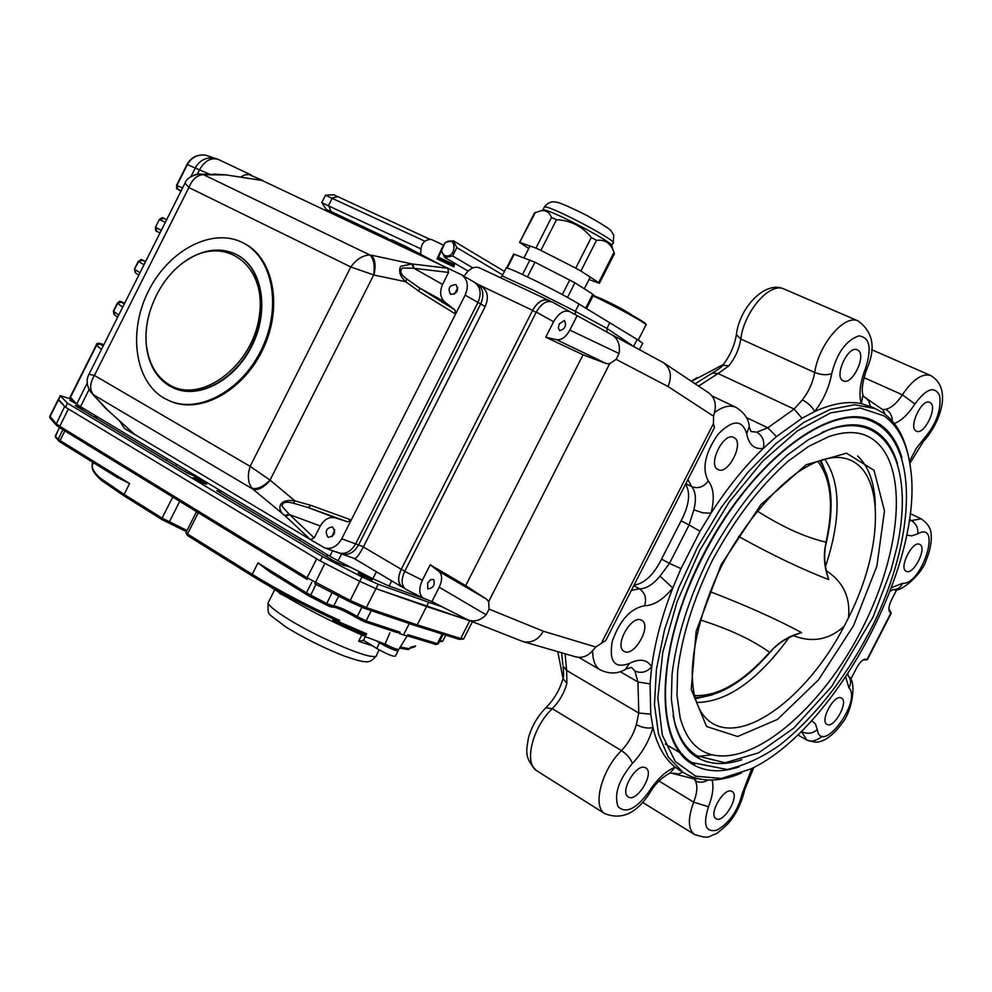 <?xml version="1.0" encoding="UTF-8"?>
<svg xmlns="http://www.w3.org/2000/svg" width="992" height="992" viewBox="0 0 992 992"><rect width="100%" height="100%" fill="white"/><g stroke="black" fill="none" stroke-linecap="round" stroke-linejoin="round"><path stroke-width="1.49" d="M930.372 402.74L929.69 402.355C921.543 398.176 907.767 428.383 916.509 431.198C924.209 435.302 937.886 407.253 930.372 402.74M919.882 544.484L919.696 544.385C912.528 540.119 898.43 568.304 906.229 571.305C913.31 575.583 927.359 547.981 919.882 544.484M841.129 697.884C833.962 694.239 819.652 720.924 826.956 724.321C833.813 729.17 849.078 701.617 841.501 698.058L841.129 697.884M731.253 791.12C723.28 788.082 708.462 814.544 715.902 818.549C723.118 824.278 740.181 795.931 732.183 791.542L731.253 791.12M644.738 767.436C635.612 764.001 619.69 792.038 628.072 796.774C636.318 803.446 655.042 773.202 645.916 767.982L644.738 767.436M872.824 407.489L861.304 403.608C847.701 400.892 832.127 403.546 814.568 411.581L802.02 418.24L776.476 436.554L763.394 448.322C744.732 466.314 727.285 487.915 711.041 513.149L700.067 531.241L680.983 568.602L672.824 587.971C662.036 615.66 654.993 641.973 651.694 666.922L650.07 683.897L650.74 714.141L652.984 727.558C657.188 745.538 664.59 758.744 675.205 767.188L682.459 771.925M641.055 620C630.999 615.065 613.998 646.214 623.993 651.26C633.64 658.155 652.277 625.667 641.75 620.347L641.055 620M734.167 437.646L733.807 437.472C723.602 431.669 707.16 465.248 718.084 469.563C728.116 475.404 744.595 442.705 734.167 437.646M634.024 585.181C644.626 583.408 653.802 574.728 661.54 559.128L681.095 520.812C689.217 505.374 690.717 493.111 685.621 484.046M863.127 659.928L866.958 659.63L891.014 612.783L889.328 611.469C888.336 608.84 889.13 604.872 891.696 599.565L896.892 589.434M908.337 455.923C904.158 436.158 895.776 421.823 883.19 412.92L875.192 408.568L854.571 404.773L830.391 409.349L803.669 422.48L775.62 443.846L747.646 472.626L721.209 507.52L697.748 546.741L678.516 588.244L664.528 629.808L656.419 669.265L654.46 704.642L658.564 734.303L668.273 757.082L682.905 772.222L687.53 774.926C702.82 782.266 720.75 781.671 741.322 773.14M884.008 415.871L860.188 407.972L830.651 412.883L797.283 430.937L762.501 461.379L729.07 502.225L699.782 550.324L677.09 601.76L662.792 652.265L657.845 697.822L662.296 735.06L675.354 761.608L695.64 776.178L721.395 778.46L750.684 769.011C836.454 729.046 925.288 561.038 910.371 467.021C907.085 443.102 898.293 426.052 884.008 415.871M901.939 457.746C897.537 442.531 890.134 431.359 879.743 424.216L872.762 420.434C831.953 401.177 753.895 458.354 705.3 550.771C656.27 642.965 652.724 740.144 691.337 763.542C704.605 771.9 720.539 773.004 739.152 766.866M858.117 350.263L857.237 349.779C847.788 345.117 833.317 377.692 843.386 380.903C852.277 385.491 866.71 355.496 858.117 350.263M620.149 671.634L637.955 681.963L634.868 670.964L631.507 667.393M545.86 707.78L552.271 708.672L621.438 750.597C628.581 743.058 633.553 734.402 636.356 724.619L638.786 713.05L566.655 670.468L566.903 683.314L562.985 678.578C563.778 677.66 563.816 673.518 563.072 666.153L566.655 670.468L565.093 653.778M751.899 768.403L742.214 793.612C737.874 810.786 729.43 822.976 716.881 830.192C705.56 832.66 702.758 824.86 708.486 806.781L693.693 802.156C697.24 792.918 697.785 785.8 695.355 780.803L694.14 778.993M882.595 409.522L885.608 409.374C891.275 408.084 896.867 403.236 902.385 394.804L864.007 377.642M711.004 373.798L712.244 373.116C718.295 369.582 721.804 366.941 722.771 365.217L728.822 365.874L718.084 373.55L794.146 409.064L802.33 399.912C808.74 391.704 812.857 382.565 814.705 372.484L740.801 339.028C744.124 311.538 769.68 282.088 783.866 288.92L784.697 289.28M749.481 427.713L750.944 431.508L756.846 432.165L767.82 427.788L746.356 417.545M681.095 520.812L689.093 524.979L693.842 509.826C696.458 499.373 695.752 491.648 691.709 486.626L685.832 483.637M633.764 585.677L639.542 588.851C646.164 588.789 652.984 584.548 659.99 576.154L669.488 563.382L661.54 559.128M697.103 377.617L691.337 381.288M723.28 364.572L691.412 381.337M557.777 651.657L562.997 678.379M888.882 609.15L891.25 613.205L867.467 659.506L865.036 659.147C862.222 659.854 859.357 662.904 856.431 668.261L850.714 679.384M695.355 780.803C699.397 782.936 703.588 782.676 707.928 780.022M648.991 791.566L650.02 792.583C636.752 813.39 621.637 820.384 604.674 813.576C592.199 806.124 601.66 769.928 621.438 750.597C627.068 754.391 630.714 758.682 632.375 763.493C618.586 780.047 613.825 794.456 618.066 806.694C625.977 813.998 636.294 808.951 648.991 791.566C657.287 778.943 666.029 770.821 675.205 767.188L669.836 773.115C661.416 777.802 654.819 784.275 650.058 792.521M636.356 724.619C642.357 727.756 647.9 728.736 652.984 727.558C649.09 741.074 642.221 753.052 632.375 763.493M631.383 590.352L639.542 588.851C645.073 592.745 646.759 598.374 644.614 605.74C630.49 608.344 619.678 620.31 612.188 641.638C608.939 661.652 614.68 668.918 629.412 663.437C639.815 658.254 647.243 659.42 651.694 666.922C646.573 672.303 640.968 673.655 634.868 670.964M659.99 576.154L672.824 587.971C663.177 599.614 653.778 605.542 644.614 605.74M714.426 412.647C722.622 406.534 729.752 404.736 735.791 407.266C744.037 412.312 748.526 418.686 749.27 426.374L746.716 433.752C742.14 419.281 732.555 419.48 717.972 434.36C704.94 453.245 701.716 468.794 708.3 480.996C713.806 487.99 714.711 498.703 711.041 513.149L702.882 512.852L693.842 509.826M756.846 432.165C762.538 435.686 764.72 441.08 763.394 448.322C754.404 449.649 748.848 444.788 746.716 433.752M831.718 373.662C826.708 375.348 821.041 374.951 814.705 372.484C818.648 344.584 844.316 314.228 857.968 320.862C873.096 331.898 876.085 347.832 866.958 368.652L865.408 368.652C872.03 348.217 869.848 337.292 858.861 335.879C846.015 340.343 836.963 352.929 831.718 373.662C829.114 387.587 823.397 400.235 814.568 411.581C812.423 406.956 808.356 403.062 802.33 399.912M892.292 421.03C892.18 415.561 889.948 411.68 885.608 409.374M866.909 368.776C862.656 380.891 861.329 389.658 862.941 395.076L861.304 403.608C858.65 394.432 860.027 382.776 865.408 368.652M563.171 677.809L562.985 678.578C559.934 689.403 554.379 698.988 546.294 707.358C537.751 715.964 531.824 726.057 528.5 737.639C526.826 749.109 523.193 757.491 536.635 770.685L537.689 771.354M736.486 334.019L736.386 334.713C734.452 345.935 729.914 356.103 722.771 365.217L722.312 365.75M789.235 637.335C757.851 680.363 726.975 702.088 696.632 702.485M826.162 570.623C843.212 581.721 850.64 597.469 848.445 617.88L844.13 626.274C829.101 639.815 812.188 642.94 793.389 635.649M824.724 459.135C840.943 483.054 841.179 518.915 825.443 566.754M741.805 759.711C723.949 765.65 708.66 764.646 695.938 756.698C685.931 750.113 678.801 738.705 674.56 722.474L671.361 699.224L672.055 674.486C676.445 637.98 688.51 599.391 708.263 558.732C731.352 515.902 757.752 481.306 787.45 454.968L808.666 439.568L829.597 429.276C845.333 423.782 858.7 423.398 869.699 428.098C883.14 434.198 892.416 446.164 897.537 463.983M822.008 432.4C840.447 424.65 856.195 423.572 869.252 429.189L870.84 429.92M699.149 757.256L696.595 755.718C684.864 748.055 677.015 734.564 673.047 715.282M866.586 435.748C910.42 455.328 903.935 550.684 859.593 633.628C816.007 716.956 741.086 775.57 700.513 749.828C690.978 743.616 684.182 732.828 680.09 717.452L676.99 695.404L677.598 671.658C681.74 636.641 693.296 599.614 712.256 560.579C734.427 519.486 759.76 486.328 788.256 461.131L808.666 446.4L828.543 436.703C843.485 431.557 856.158 431.235 866.586 435.748M709.962 591.604C745.947 605.442 776.513 619.12 801.635 632.636C791.492 635.165 782.614 639.914 774.988 646.896L769.556 652.352C752.618 640.001 729.529 629.201 700.278 619.95M757.07 510.905C782.353 527 805.33 537.416 826.014 542.153L826.547 541.508C834.346 506.813 832.102 479.868 819.801 460.672M774.963 647.33C780.307 641.874 788.466 637.211 799.428 633.33L801.635 632.636M825.17 549.332C823.955 557.392 824.91 566.655 828.022 577.121L828.816 579.613C802.082 569.358 771.999 554.95 738.556 536.412M828.816 579.613C824.984 569.817 823.645 559.823 824.798 549.655L826.014 542.153C833.974 505.957 831.259 479.037 817.854 461.404M694.611 695.553C718.072 696.52 743.058 682.124 769.556 652.352L769.383 653.096C744.05 681.839 719.287 696.669 695.119 697.574M774.988 646.896L769.494 652.972M824.798 549.655L826.497 541.682M404.984 247.938L406.46 246.822L392.15 240.039L390.389 240.907L388.17 239.952M406.472 246.834L440.56 264.814L392.15 240.039M390.352 240.994L409.51 250.083M502.175 275.925L533.832 290.396L575.335 311.327L606.968 328.414L606.955 331.551M502.064 276.198L505.957 268.448M639.542 349.444L642.456 343.74C643.548 343.728 641.774 342.302 637.149 339.438L579.018 304.06C559.947 292.355 509.504 267.344 506.218 267.927M631.916 345.241L606.968 328.414L609.882 322.685M403.967 587.909L401.859 586.917C397.767 583.321 397.556 577.443 401.227 569.272L532.605 310.36L478.863 284.828M480.897 286.056L481.641 286.44C487.742 290.966 488.932 297.674 485.2 306.553L363.357 546.964C358.918 555.334 355.83 559.153 354.094 558.397L341.608 553.933C348.415 555.632 354.07 552.643 358.571 544.968L480.686 303.986C484.431 295.083 483.24 288.374 477.14 283.836L476.396 283.439M548.117 300.068L479.124 267.704C474.312 266.141 469.6 268.522 464.975 274.846M550.833 301.494L548.278 300.13C542.649 298.604 537.428 302.014 532.605 310.36M70.196 396.974L76.682 404.054L80.488 406.683L329.852 556.214L338.061 560.753L341.608 553.933C348.415 555.632 354.07 552.643 358.571 544.968L480.686 303.986C484.431 295.083 483.24 288.374 477.14 283.836L481.641 286.44M338.061 560.753L372.88 578.72L389.062 586.024L426.002 599.255M279.223 593.055L286.378 596.948M280.314 594.121L280.637 593.476M323.838 617.297L311.203 610.787M311.203 610.799L309.293 609.782M333.262 619.045L332.816 619.938L337.044 622.554L338.929 621.86L366.643 633.789L364.944 634.582L337.23 622.616M400.235 647.069L409.622 648.756L408.208 649.586L399.578 648.123M116.969 477.226L129.592 483.526L60.016 440.51L60.202 442.11L116.969 477.226M407.328 635.822L435.761 644.465L407.365 635.798L407.948 634.694L437.336 643.647L442.221 634.037M306.416 594.468L269.266 571.504L257.994 562.91L306.429 592.856L326.591 603.471L333.659 606.1L338.718 596.118M397.395 632.673L364.486 621.773L357.393 618.239L364.486 621.773L366.073 620.893L400.074 632.189L397.395 632.673L364.709 621.81M92.417 462.607L92.107 465.521C92.306 469.638 95.381 474.089 101.345 478.876L101.544 480.475L124.161 495.938M339.661 620.422L337.565 621.017C305.189 606.087 276.83 591.108 252.501 576.092L252.216 574.331C277.264 589.781 306.416 605.145 339.661 620.422L338.929 621.86M364.957 608.505L415.648 625.729L417.235 624.886L460.722 638.526L463.785 638.674L472.428 621.686M398.065 650.839L395.386 656.121C393.13 656.754 386.917 654.187 376.737 648.433L379.601 642.804C389.782 648.545 395.994 651.124 398.226 650.516C397.42 651.409 392.795 649.735 384.363 645.507L377.444 641.378M399.54 633.652L407.067 636.046L399.54 633.652L400.074 632.189M407.303 635.723L398.945 649.14C398.065 649.983 393.44 648.297 385.082 644.093L389.844 632.797M407.067 636.046L407.948 634.694M49.873 416.181L56.023 423.572L59.756 426.275L307.086 577.79L316.696 558.818L68.436 408.989L59.756 426.275L59.954 427.887L307.098 579.427M56.47 425.382L307.173 579.489L307.086 577.79L350.077 600.346L366.358 607.575L417.235 624.886L426.56 606.534L470.989 621.128L375.956 588.64L359.724 581.324L320.242 560.951L65.522 407.228L58.441 399.888L49.91 416.876L49.848 417.979L55.949 424.7L64.678 406.348L58.379 399.243L49.687 416.553L50.567 418.773M441.862 606.67L428.705 602.293L426.56 606.534L375.956 588.64L359.724 581.324L324.892 563.357L314.811 583.755L349.581 601.71M403.484 634.967L409.274 623.571M326.604 556.599L327.509 554.813M409.622 648.756L410.316 647.379L415.636 645.879M366.643 633.789L365.205 636.641L363.928 635.847L364.634 634.458M385.082 644.093L365.205 636.641M363.928 635.847C326.529 619.69 294.946 603.086 269.167 586.049M220.98 490.928L216.814 490.668L333.833 560.951L343.517 565.279L350.288 567.064M202.294 479.719L187.128 472.849L76.595 406.472L75.243 405.492L79.782 407.042L79.261 408.072M95.232 415.524L94.352 417.136M84.903 409.336L79.782 407.042M94.426 417.124L98.047 417.21M428.705 602.293L378.175 584.263L361.944 576.947L322.462 556.562L67.53 403.248L60.177 395.672L71.932 399.268M60.413 395.969L58.441 399.888L60.177 395.672M65.522 407.228L67.53 403.248M320.242 560.951L322.462 556.562M204.699 482.757L206.658 484.195C202.827 483.377 198.288 481.232 193.068 477.735C194.531 477.623 198.412 479.297 204.699 482.757M369.78 577.976L372.236 579.787C368.206 578.956 363.518 576.699 358.199 573.004C359.538 572.781 363.394 574.442 369.78 577.976M76.83 404.19L69.899 400.247L74.288 401.648M406.46 589.583L405.765 589.26C401.326 585.739 400.966 579.774 404.711 571.355L422.381 580.196L430.206 564.795L438.972 571.454C442.395 574.79 442.482 580.047 439.208 587.227L431.917 601.598L468.286 620.062C474.709 622.083 480.661 620.335 486.154 614.804L489.093 609.113L488.659 601.636L486.551 599.143L465.694 585.652L583.036 354.789L606.348 363.618L609.683 363.692L616.131 359.377L619.07 353.524C620.372 344.931 617.942 338.656 611.779 334.713L552.395 302.076L611.754 334.701M583.036 354.789L545.749 337.218L556.661 339.723C561.534 340.244 565.924 337.032 569.83 330.1L577.17 315.642M552.383 302.064L569.693 311.6C564.051 309.727 558.694 313.1 553.61 321.73L536.288 312.083C541.334 303.502 546.704 300.167 552.383 302.064L552.395 302.076M545.749 337.218L553.61 321.73M559.24 323.913L564.423 320.503C566.742 325.612 565.18 328.984 559.748 330.646L558.298 328.067L559.24 323.913M430.206 564.795L465.694 585.652M422.381 580.196C418.612 588.665 418.934 594.642 423.336 598.151L431.917 601.598M427.639 583.085L430.602 579.725L433.678 579.464C435.228 584.945 433.281 588.107 427.812 588.938L427.639 583.085M663.946 362.96L708.71 392.906C714.029 396.862 716.125 402.578 714.984 410.031L713.595 416.218L713.459 423.584L714.451 427.552L605.827 640.423L595.832 647.032L591.641 651.781C586.88 656.568 581.535 658.254 575.62 656.828L523.491 641.725M522.052 641.229L523.28 641.663C531.7 643.225 538.383 639.741 543.331 631.21L595.832 647.032M713.595 416.218L668 386.496C672.216 376.576 670.79 368.677 663.735 362.824L611.779 334.713M404.823 571.119L536.288 312.083L404.711 571.355L401.338 569.061C397.668 577.232 397.879 583.122 401.958 586.706L402.554 587.066M550.461 301.419L548.167 300.34C542.55 298.815 537.317 302.225 532.506 310.57L401.338 569.061M314.204 537.887L320.317 525.996L289.602 514.637L314.204 537.887L310.422 539.598L134.602 434.347M419.095 291.45L405.74 281.716C399.987 276.322 398.313 271.163 400.706 266.253L412.04 263.959L447.776 268.237L461.602 274.834C467.74 279.397 468.906 286.18 465.136 295.17L455.576 314.055L419.095 291.45L419.43 287.903L454.968 309.975L455.576 314.055L341.732 538.792C337.181 546.555 331.489 549.58 324.644 547.882L310.422 539.598L285.336 516.001L289.602 514.637L289.069 514.203L284.828 515.53C277.239 511.016 276.793 498.182 294.909 500.861L310.868 505.35L351.242 520.019L347.671 521.842L308.301 507.582L310.868 505.35M320.317 525.996C324.31 519.2 329.344 516.485 335.408 517.849L308.301 507.582L293.31 503.192L294.909 500.861L270.27 480.264C263.698 487.642 257.945 490.618 252.985 489.205L252.08 488.275C247.913 482.918 247.268 475.602 250.145 466.352L270.27 480.264M293.31 503.192C285.981 501.208 282.236 502.237 282.063 506.292L289.069 514.203M262.074 180.457L447.776 268.237L448.57 272.428L413.466 268.262L402.541 267.989C399.243 270.841 400.632 274.486 406.72 278.938L419.43 287.903L444.738 301.928C440.163 297.588 439.444 291.76 442.581 284.456L448.57 272.428M406.72 278.938L405.74 281.716L373.984 275.032C376.03 265.348 375.112 258.714 371.231 255.13L412.04 263.959L413.466 268.262M101.06 403.347L107.285 409.845M225.221 174.766L197.706 174.084M225.99 174.877L213.59 174.071M164.201 398.251L169.83 401.016C200.012 413.838 243.065 389.707 262.272 347.87C281.864 306.206 272.552 257.746 243.288 242.953L242.581 242.594C212.201 227.18 168.714 250.207 148.515 290.954C127.881 331.477 134.627 381.387 164.201 398.251M174.518 388.418L174.567 388.442C200.173 399.516 236.753 379.056 253.047 343.579C269.663 308.252 261.714 267.096 236.728 254.684L236.307 254.46C261.28 266.885 269.241 308.041 252.613 343.381C236.319 378.87 199.727 399.342 174.121 388.256L169.781 386.111C157.443 378.684 149.804 366.507 146.878 349.593C145.068 337.925 145.911 325.773 149.395 313.137M457.858 287.767L454.2 294.314M334.701 529.74L332.109 536.66M335.408 517.849L347.671 521.842M327.893 537.019L328.464 537.292C334.936 535.73 336.238 532.27 332.345 526.901C326.207 528.054 324.719 531.414 327.893 537.019M107.806 410.304L135.073 434.781L124.31 428.346L119.635 420.955M454.968 309.975L444.738 301.928M450.74 294.413C457.275 293.669 459.023 290.408 455.973 284.617C449.314 285.101 447.504 288.337 450.554 294.314L450.74 294.413M240.548 177.084L244.627 174.964L248.719 174.443L263.041 180.606L226.064 174.914L204.749 174.766L199.417 173.922L194.854 174.728M252.08 488.275C257.151 489.552 263.14 486.824 270.072 480.078L373.699 274.982C375.013 265.41 373.748 258.751 369.917 255.018L203.534 174.679C197.21 174.939 192.312 179.217 188.864 187.525L185.058 183.061M373.984 275.032L350.821 266.972C356.574 259.16 362.936 255.18 369.917 255.018M203.534 174.679L199.417 173.922M88.486 388.145L90.979 392.311L108.264 410.713M88.97 374.282L94.426 375.435C89.875 383.061 89.454 389.335 93.161 394.246M90.036 391.034L93.98 395.114L252.985 489.205L285.336 516.001M341.732 538.792L355.632 543.889C351.118 551.577 345.452 554.578 338.644 552.879C345.452 554.578 351.118 551.577 355.632 543.889L477.97 302.448C481.715 293.533 480.525 286.8 474.424 282.261C480.525 286.8 481.715 293.533 477.97 302.448L465.136 295.17M473.68 281.864L474.412 282.249M170.351 401.227L170.934 401.462C201.103 414.284 244.144 390.178 263.339 348.366C282.931 306.726 273.606 258.292 244.342 243.499L243.809 243.226M363.456 546.753L355.632 543.889L477.97 302.448L485.2 306.553M336.834 552.023L341.608 553.933M169.57 384.946C201.326 404.414 252.836 365.639 259.334 315.94C267.022 266.228 226.474 235.29 188.703 259.073C160.493 275.441 141.273 316.795 146.965 348.911C149.854 365.602 157.393 377.617 169.57 384.946M162.961 283.985C170.351 273.172 179.093 264.703 189.174 258.565C205.927 248.868 221.638 247.492 236.307 254.46M372.57 645.842L358.608 641.278L363.593 640.311L376.737 648.433M379.601 642.804L377.072 641.229M513.67 254.076L534.924 262.186L574.914 282.794L592.782 294.178L593.538 294.847L586.557 308.611M534.465 212.995L541.198 210.664C546.146 210.155 549.568 212.424 551.478 217.471L556.475 219.703C570.71 220.385 582.316 226.312 591.306 237.472L596.452 240.399C604.996 239.283 610.849 243.288 613.998 252.414L614.408 253.778L599.466 283.191M535.444 212.362L519.597 242.395L528.761 248.496M556.475 219.703L540.913 250.381L535.953 248.099L551.478 217.471M596.452 240.399L580.903 271.027L575.732 268.138L591.306 237.472M589.012 279.558L599.428 283.278L598.672 282.584L613.998 252.414M580.903 271.027L598.672 282.584M540.913 250.381L575.732 268.138M520.155 242.544L535.953 248.099M613.217 250.43L611.779 245.979C616.392 244.156 552.122 210.093 543.604 209.882L542.897 209.858L544.013 207.663M594.778 296.062L602.603 299.237C616.615 305.92 626.386 311.203 631.916 315.096M441.626 248.818L437.05 258.875L453.989 266.873L454.596 263.178M437.05 258.875L438.129 258.416L454.038 265.93M441.242 250.666L438.129 258.416M431.272 239.407L431.086 239.32C423.572 239.754 420.174 244.702 420.881 254.15M444.627 255.527L442.308 253.196L441.663 250.182L444.751 243.3C457.151 233.244 456.928 259.73 444.627 255.527M420.844 254.064L419.219 253.282M387.785 238.39L331.055 211.519L326.306 209.535L334.403 214.458M429.201 238.985L333.758 194.779M424.675 241.118L325.512 195.263M454.237 264.604L438.241 257.052M420.534 248.707L321.929 202.802M372.868 231.322L375.646 232.922M452.6 255.948L456.828 247.591L453.245 240.758L445.458 242.296L441.75 248.372L441.242 250.616L444.8 257.449L452.6 255.948L472.862 267.89M502.671 274.92L456.828 247.591M504.432 271.448L453.245 240.758M468.112 271.076L444.8 257.449M909.453 461.268L916.41 448.21L924.804 437.584C936.448 423.621 941.408 409.659 939.672 395.709C934.724 385.64 926.466 388.393 914.922 403.992L902.385 394.804C912.665 379.651 922.014 373.19 930.459 375.422L871.596 349.655M894.362 423.534C901.455 420.707 908.312 414.185 914.922 403.992M891.597 587.636L902.571 583.333C922.2 584.883 942.313 520.143 917.774 533.795C918.356 527.88 916.038 523.342 910.792 520.18L909.391 519.51M906.725 534.998L911.747 535.878L917.774 533.795M811.679 720.638L815.374 723.862L817.296 729.529C821.091 756.189 862.284 701.505 848.929 687.803C851.421 683.252 851.111 679.198 847.999 675.664M845.742 677.114L848.929 687.803M708.486 806.781C712.715 795.931 713.905 787.016 712.07 780.034M650.07 683.897L637.955 681.963L638.786 713.05L650.74 714.141M604.674 813.576L536.635 770.685C523.702 762.935 532.506 727.297 552.271 708.672C559.389 701.394 564.274 692.949 566.903 683.314M694.871 834.743L694.202 834.309C687.952 828.94 687.791 818.226 693.693 802.156L659.06 781.076M817.296 729.529C812.795 733.547 807.761 734.303 802.193 731.811L801.982 730.732M822.517 736.213C816.094 740.974 810.836 742.239 806.756 739.995L801.362 731.34M893.879 589.632C900.017 593.315 922.151 574.194 926.131 560.393C930.335 550.2 931.959 540.938 930.98 532.592C930.31 527.459 927.061 522.883 921.196 518.841L909.193 520.936M930.98 375.646L930.459 375.422C952.841 388.008 940.242 422.542 923.998 440.845M866.661 398.214L864.553 397.246M728.822 365.874C735.184 357.901 739.176 348.961 740.801 339.028L736.386 334.713C739.313 307.892 765.092 280.19 783.866 288.92L857.968 320.862M802.02 418.24L794.146 409.064L767.82 427.788L776.476 436.554M698.542 386.111L718.084 373.55L712.244 373.116L695.094 383.792M687.902 479.57L691.709 486.626C698.033 488.982 703.564 487.109 708.3 480.996M700.067 531.241L689.093 524.979L669.488 563.382L680.983 568.602M592.683 650.653C592.546 660.015 595.014 666.401 600.098 669.798L600.83 670.232M864.032 659.432L866.14 659.271M890.208 612.386L888.968 610.266M859.444 418.19L857.696 416.888M665.26 743.988L682.558 754.242M697.748 756.45L711.785 754.813M673.146 773.078L678.156 773.996L683.004 772.297M697.971 778.708L694.536 779.018L670.443 772.917M742.214 793.612L744.632 789.93L753.858 767.399M578.795 657.374L600.098 669.798C609.051 674.151 617.495 674.014 625.431 669.402L629.412 663.437M902.571 583.333C900.538 587.661 897.351 589.756 892.998 589.595M924.804 437.584L923.416 441.44L909.825 463.425M885.385 414.52L882.818 409.733L865.384 397.668L868.744 400.904L870.393 406.385M864.652 397.296L863.164 395.709M562.848 664.615L561.596 652.761M844.13 626.274C806.198 699.794 738.048 749.208 706.825 719.026C701.493 714.091 697.512 706.626 694.871 696.657C693.482 692.193 692.59 684.641 692.18 674.027C692.763 642.618 703.303 603.471 722.114 564.907C743.851 524.421 771.937 490.668 799.267 471.237C808.48 465.508 815.263 461.999 819.628 460.734C829.312 457.399 837.67 456.58 844.7 458.292C885.472 467.306 884.678 546.679 848.445 617.88M721.209 564.56L760.988 504.494L806.124 464.764L846.486 453.183L874.051 470.32L884.455 510.843L876.916 565.986L853.517 625.704L818.45 679.929L777.492 719.411L737.651 736.51L706.54 726.504L691.226 689.366L696.148 631.296L721.209 564.56M694.574 764.138L691.994 762.563C653.951 740.801 656.208 646.325 703.179 556.227C750.485 461.503 831.693 400.731 872.328 421.526L874.101 422.332M857.621 455.96C868.719 466.438 874.622 482.893 875.316 505.325M579.018 304.06L575.335 311.327L575.261 314.427M208.432 156.141L210.874 156.934M209.238 174.046L187.029 164.449M182.615 187.922L176.874 185.467L187.438 164.461C191.518 157.356 197.594 154.256 205.642 155.149C197.408 154.182 191.208 157.244 187.079 164.337L176.539 185.33L178.163 189.447L180.99 191.146C173.885 187.116 177.518 189.646 176.539 185.33L176.502 185.405M191.022 176.526L195.536 167.549C199.677 160.344 205.828 157.195 213.987 158.1L218.302 159.427M197.408 174.059L199.714 169.458C204.972 160.568 211.222 157.244 218.488 159.514L218.848 159.675M633.702 346.22L637.149 339.438M113.435 310.905L114.725 314.997M122.71 307.136L117.589 303.465L113.646 311.314L118.718 315.072M70.035 397.308L96.274 345.067C96.472 342.724 98.989 342.612 103.813 344.732L100.514 343.976L96.398 344.832M101.444 349.444L96.559 345.34L70.283 397.618M100.514 343.976L103.106 346.134M135.768 273.172L134.701 269.415L139.996 272.726M134.441 269.117L138.657 261.553L142.588 260.239L145.427 261.938M121.545 302.126L124.719 303.143C117.044 299.944 120.677 301.605 117.304 303.23L121.545 302.126L124.26 304.048M117.651 317.192L114.018 314.476L113.361 311.079L117.378 303.068M156.711 231.21L159.985 232.946L156.972 231.359L155.781 227.466L161.299 230.342M156.972 231.359C155.781 231.582 155.273 230.231 155.459 227.292L159.402 219.43C161.857 217.57 163.258 217.186 163.606 218.277L159.737 219.592L165.292 222.394M143.989 264.79L138.334 261.342C142.426 259.668 138.458 258.143 145.638 261.504L142.588 260.239M138.806 275.094L135.445 272.961L134.391 269.204L138.384 261.268M181.189 190.762L178.163 189.447M163.668 218.302L166.606 219.765L163.668 218.302M401.227 569.272L363.357 546.964M76.682 404.054L87.259 383.011M80.488 406.683L89.094 389.558M329.852 556.214L332.63 550.721M372.88 578.72L376.402 571.764M389.062 586.024L391.691 580.866M55.279 435.662L58.553 440.907M60.103 442.035L58.838 441.068M62.905 429.697L58.156 439.146L60.016 440.51L64.852 430.9M59.47 427.589L55.292 435.91L55.912 437.794M438.34 643.82L435.761 644.465L438.402 643.684L443.151 634.334M440.002 640.547L442.705 641.204L445.78 635.153M440.386 641.564L442.643 641.328M310.012 596.514L306.503 594.543L306.429 592.856L311.835 582.18M326.095 604.822L310.037 596.527L315.964 584.35M357.294 618.152C344.819 610.799 336.214 607.03 331.452 606.831L326.12 604.847L332.06 592.67M269.266 571.504L306.503 594.543L326.12 604.847C330.014 606.806 332.27 607.476 332.878 606.856L333.647 606.124M332.531 606.856C331.229 605.256 350.61 613.217 357.393 618.239L357.232 616.516L366.073 620.893L371.256 610.675M162.142 519.659L124.26 496.025L124.112 494.413L162.105 518.109L187.029 530.484M101.345 478.876L124.112 494.413L129.592 483.526M168.206 522.635L186.446 531.638L162.242 519.746L162.105 518.109L172.732 497.042M93.521 462.731L92.107 465.521C92.293 468.98 91.934 471.696 101.544 480.475L124.26 496.025L168.07 522.61L169.446 521.718L179.726 501.332M252.216 575.918L187.649 535.618L187.525 533.981L252.216 574.331L257.994 562.91M186 532.518L187.525 533.981L198.264 512.703M378.175 584.263L366.358 607.575L364.734 608.456L349.618 601.735L364.734 608.456L459.135 639.332L460.722 638.526L469.811 620.657M361.944 576.947L349.593 601.735L314.799 583.742M415.896 625.766L459.135 639.332L463.611 639.034M59.867 427.825L56.705 425.518M333.672 606.062C338.334 606.447 346.183 609.931 357.232 616.516L361.857 607.389M186.211 470.084L185.355 471.783M188.517 471.46L187.699 473.072M167.313 458.75L166.458 460.437M176.514 464.268L175.671 465.967M556.661 339.723L606.348 363.618M569.83 330.1L619.07 353.524M439.208 587.227L486.154 614.804M438.972 571.454L486.551 599.143M489.093 609.113L543.331 631.21M609.683 363.692L488.659 601.636M668 386.496L616.131 359.377M601.809 642.419L713.459 423.584M536.164 312.306L532.506 310.57M412.759 264.046L414.148 268.386L442.581 284.456M262.719 180.494L226.796 175.026M350.821 266.972L188.864 187.525L94.426 375.435L250.145 466.352L350.821 266.972M365.304 636.678L363.481 640.274M358.608 641.278L361.807 634.954M268.857 601.326L268.014 603C268.993 605.79 274.796 610.576 285.436 617.346C310.484 633.442 357.008 654.522 371.132 656.307C375.224 656.94 377.072 656.419 376.687 654.745L379.155 649.872M514.265 254.15L507.185 268.125M522.548 274.524L529.976 259.879M534.924 262.186L527.484 276.855M562.303 294.612L569.755 279.942M574.914 282.794L567.486 297.439M585.714 308.103L592.782 294.178M611.754 245.47L612.882 243.251C621.897 243.238 549.853 205.034 544.372 206.956C547.249 203.323 550.486 201.612 554.106 201.81L557.888 202.467C562.514 203.794 572.223 208.159 587.016 215.549C601.202 223.547 609.237 228.631 611.122 230.814L613.763 235.327L613.23 242.581M646.04 324.843L644.093 322.512C642.853 320.776 607.575 301.556 593.811 295.616L593.848 295.628C616.007 305.722 650.045 324.669 645.631 324.384M638.228 340.107L645.804 325.227C650.988 325.86 616.044 306.392 593.253 296L593.018 295.889M331.055 211.519L328.612 205.319L332.382 197.854L338.557 196.639M331.216 211.594L329.877 211.879M875.192 408.568L870.455 406.41M682.905 772.222L678.429 769.532M626.485 668.831L631.495 667.393M744.484 790.847C739.412 809.993 732.059 819.243 727.669 824.054C720.638 830.639 716.41 834.036 714.984 834.247C709.342 835.363 710.669 840.125 694.202 834.309L642.593 802.379M848.631 676.358C857.262 681.888 851.843 712.244 842.022 723.28C836.789 730.596 831.122 736.039 825.034 739.635C818.388 742.14 818.016 743.591 806.756 739.995L797.729 734.874M921.196 518.841L910.172 513.534M735.791 407.266L712.02 395.969M848.148 675.75L847.962 673.779M890.27 591.182L893.023 589.608M891.25 612.957L888.882 608.927M862.978 660.027L867.219 659.692M684.753 758.248L691.994 762.563L727.186 769.519C745.798 765.03 763.642 756.673 780.716 744.422C817.024 714.984 847.949 674.833 873.493 623.98C915.331 537.664 919.894 443.263 872.328 421.526L864.106 417.744M869.252 429.189C900.203 443.275 909.056 490.346 897.314 545.724L891.089 569.842L873.096 616.999L831.507 686.737L793.761 728.14L758.607 752.829L725.152 762.786L696.595 755.718M695.429 698.703L712.318 694.871M820.917 460.288L827.316 476.346M385.888 238.886L392.1 240.014M502.188 275.937L500.402 277.686M205.642 155.149L218.488 159.514L251.088 174.964M401.859 586.917L353.698 558.248M548.278 300.13L479.124 267.704M155.459 227.292L159.402 219.43M461.528 274.784L463.971 275.95M337.082 622.567L364.944 634.595M414.768 646.858L409.87 648.26M59.359 427.527L55.217 437.001L60.202 442.11L118.098 477.946M337.764 621.116C305.276 606.149 276.78 591.096 252.315 575.992L187.649 535.618L185.913 532.692L196.528 511.649M299.609 540.392L300.502 538.619M398.226 650.516L398.784 649.438M220.807 491.548L220.224 492.714M522.338 641.34L468.286 620.062M423.336 598.151L405.765 589.26M404.277 588.095L401.958 586.706M550.486 301.419L548.167 300.34M134.924 434.67L105.202 407.91M90.979 392.311C86.626 385.925 85.982 379.849 89.082 374.058L184.822 183.532C186.347 178.721 191.22 175.522 199.429 173.922M105.177 407.886L90.991 392.324M477.14 283.836L461.602 274.834M324.644 547.882L338.644 552.879M169.83 401.016L170.934 401.462M243.288 242.953L244.342 243.499M146.965 348.911L146.878 349.593M375.931 656.282C372.174 660.821 368.491 662.582 364.858 661.565C362.774 661.887 356.128 660.126 344.918 656.282C324.483 648.322 304.78 638.538 285.82 626.956C265.906 611.332 268.286 616.751 268.014 603L274.722 589.744M513.72 253.989L506.627 267.989M530.013 246.016L524.074 257.734M590.265 277.103L584.325 288.796M534.589 212.809L519.597 242.395M543.604 209.882L541.198 210.664M431.086 239.32L443.25 244.999M334.118 194.767L325.934 195.126M325.612 195.052L321.867 202.467M326.306 209.535L321.718 202.467"/></g></svg>
